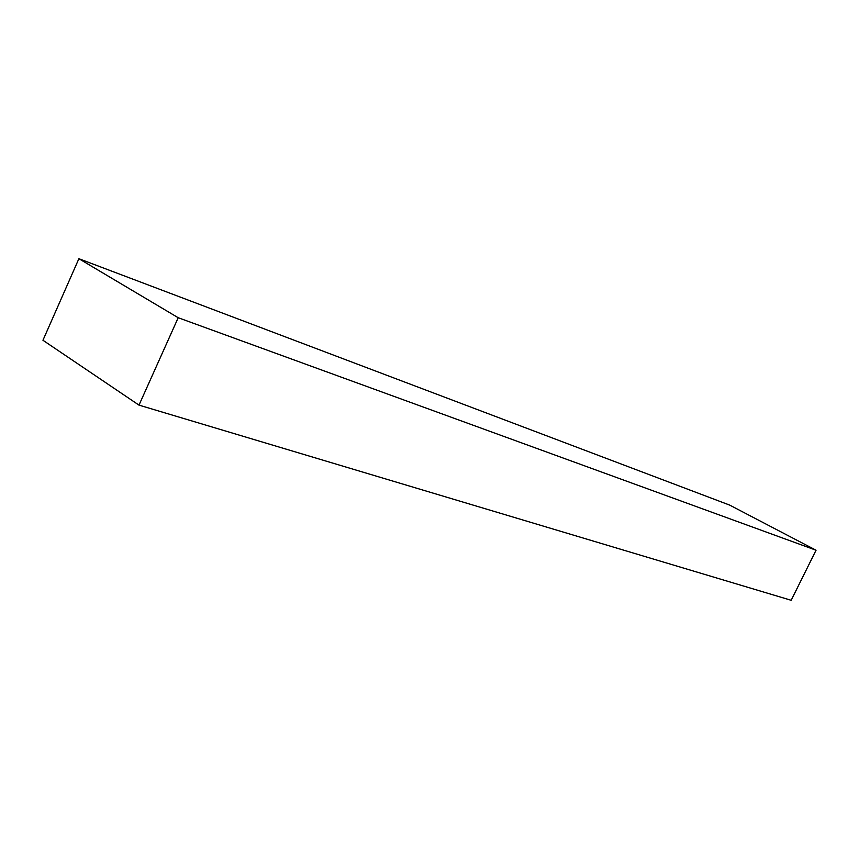 <?xml version="1.0" encoding="UTF-8"?>
<svg xmlns="http://www.w3.org/2000/svg" width="859" height="859" viewBox="0 0 859 859"><rect width="100%" height="100%" fill="white"/><g stroke="black" fill="none" stroke-linecap="round" stroke-linejoin="round"><path stroke-width="1.29" d="M729.71 505.113L78.888 258.709L178.2 317.723L816.05 550.222L729.71 505.113M78.888 258.709L42.95 340.271L138.997 405.126L178.2 317.723M138.997 405.126L791.182 600.291L816.05 550.222"/></g></svg>
